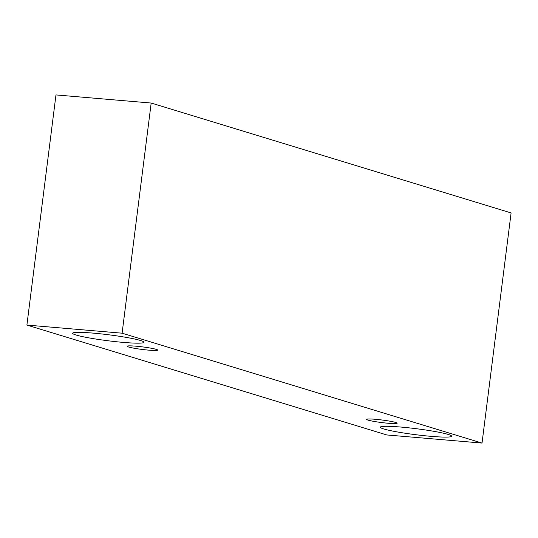 <?xml version="1.0" encoding="UTF-8"?>
<svg xmlns="http://www.w3.org/2000/svg" width="538" height="538" viewBox="0 0 538 538"><rect width="100%" height="100%" fill="white"/><g stroke="black" fill="none" stroke-linecap="round" stroke-linejoin="round"><path stroke-width="0.81" d="M368.053 420.104A15.407 1.291 7.2 0 1 366.586 419.358A15.407 1.291 7.2 0 1 375.342 419.29A15.407 1.291 7.2 0 1 397.158 423.218A15.407 1.291 7.2 0 1 385.141 422.962A15.407 1.291 7.2 0 1 368.053 420.104M400.743 427.044A35.945 3.006 7.2 0 1 451.644 436.204A35.945 3.006 7.2 0 1 423.601 435.619A35.945 3.006 7.2 0 1 383.735 428.947A35.945 3.006 7.2 0 1 380.312 427.192A35.945 3.006 7.2 0 1 400.743 427.044M93.061 333.109A35.945 3.006 7.2 0 1 143.962 342.269A35.945 3.006 7.2 0 1 115.926 341.684A35.945 3.006 7.2 0 1 76.053 335.013A35.945 3.006 7.2 0 1 72.637 333.257A35.945 3.006 7.2 0 1 93.061 333.109M135.879 346.183A15.407 1.291 7.2 0 1 157.695 350.11A15.407 1.291 7.2 0 1 145.677 349.855A15.407 1.291 7.2 0 1 128.589 346.997A15.407 1.291 7.2 0 1 127.123 346.243A15.407 1.291 7.2 0 1 135.879 346.183M122.099 333.19L482.028 443.077L386.822 434.96L26.9 325.073L122.099 333.19L151.178 103.04L511.1 212.927L482.028 443.077M26.9 325.073L55.972 94.923L151.178 103.04"/></g></svg>
